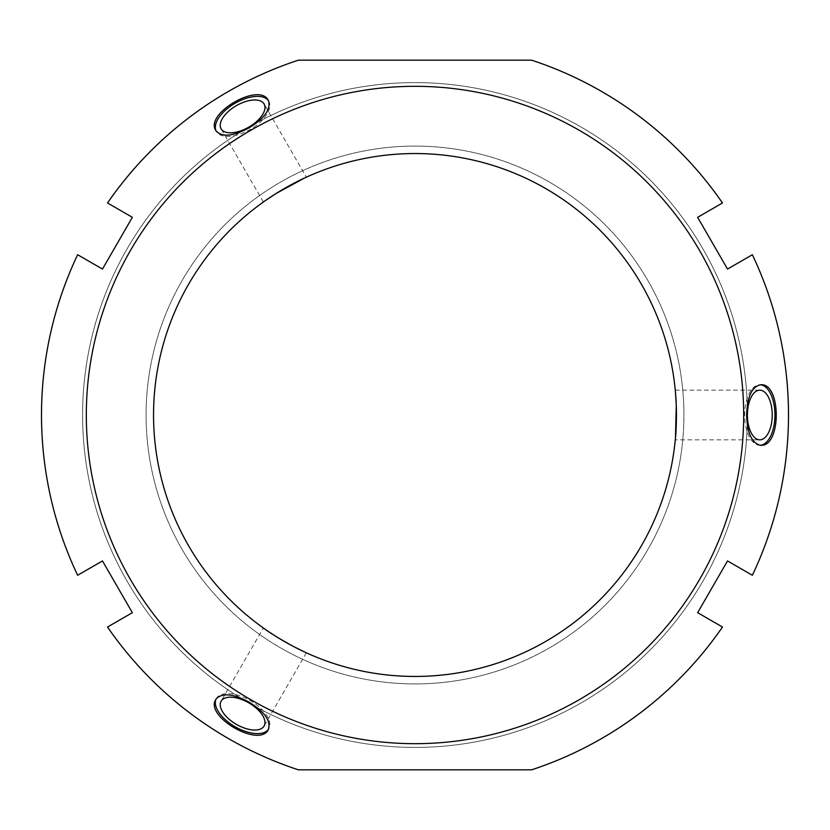 <?xml version="1.0" encoding="UTF-8"?>
<svg xmlns="http://www.w3.org/2000/svg" width="830" height="830" viewBox="0 0 830 830"><rect width="100%" height="100%" fill="white"/><g stroke="black" fill="none" stroke-linecap="round" stroke-linejoin="round"><path stroke-width="0.62" stroke-dasharray="4.15 3.11" d="M132.354 612.685L102.474 560.935L77.636 575.273A373.5 373.5 0 0 1 77.636 254.727L102.474 269.065L132.354 217.315L107.516 202.977A373.5 373.5 0 0 1 298.375 60.175L531.625 60.175A373.5 373.5 0 0 1 722.484 202.977L697.646 217.315L727.526 269.065L752.364 254.727A373.5 373.5 0 0 1 752.364 575.273L727.526 560.935L697.646 612.685L722.484 627.024A373.5 373.5 0 0 1 531.625 769.825L298.375 769.825A373.5 373.5 0 0 1 107.516 627.024L132.354 612.685M415 747.415A332.415 332.415 0 0 0 702.875 248.793A332.415 332.415 0 0 0 127.125 248.793A332.415 332.415 0 0 0 415 747.415A332.415 332.415 0 0 0 702.875 248.793A332.415 332.415 0 0 0 127.125 248.793A332.415 332.415 0 0 0 415 747.415M292.43 645.937L304.527 651.965M264.978 629.13L263.369 627.988L221.091 701.205M216.163 698.922A30.254 15.127 30 0 1 216.391 698.487A30.254 15.127 30 0 1 250.162 700.51A30.254 15.127 30 0 1 268.796 728.74A30.254 15.127 30 0 1 268.536 729.155M276.317 193.369L265.019 200.85M304.527 178.035L306.363 177.184L264.096 103.978M306.363 177.184L304.569 178.014M268.536 100.845A30.254 15.127 150 0 1 268.796 101.26A30.254 15.127 150 0 1 250.162 129.49A30.254 15.127 150 0 1 216.391 131.514A30.254 15.127 150 0 1 216.163 131.078M676.284 405.714L675.454 392.196M675.454 437.804L675.267 439.827L759.813 439.827M675.267 439.827L675.454 437.856M760.301 445.233A30.254 15.127 -90 0 1 759.813 445.254A30.254 15.127 -90 0 1 744.686 415A30.254 15.127 -90 0 1 759.813 384.747A30.254 15.127 -90 0 1 760.301 384.767M415 683.92A268.92 268.92 0 0 0 647.888 280.54A268.92 268.92 0 0 0 182.112 280.54A268.92 268.92 0 0 0 415 683.92A268.92 268.92 0 0 0 647.888 280.54A268.92 268.92 0 0 0 182.112 280.54A268.92 268.92 0 0 0 415 683.92M415 676.45A261.45 261.45 0 0 0 641.424 284.275A261.45 261.45 0 0 0 188.576 284.275A261.45 261.45 0 0 0 415 676.45M306.363 652.816L264.096 726.022M268.308 729.591L268.796 728.74M215.904 699.337L216.391 698.487M263.369 202.012L221.091 128.795M215.904 130.663L216.391 131.514M268.308 100.409L268.796 101.26M675.267 390.173L759.813 390.173M760.788 384.747L759.813 384.747M760.788 445.254L759.813 445.254"/><path stroke-width="1.25" d="M102.474 560.935L132.354 612.685L107.516 627.024A373.5 373.5 0 0 0 298.375 769.825L531.625 769.825A373.5 373.5 0 0 0 722.484 627.024L697.646 612.685L727.526 560.935L752.364 575.273A373.5 373.5 0 0 0 752.364 254.727L727.526 269.065L697.646 217.315L722.484 202.977A373.5 373.5 0 0 0 531.625 60.175L298.375 60.175A373.5 373.5 0 0 0 107.516 202.977L132.354 217.315L102.474 269.065L77.636 254.727A373.5 373.5 0 0 0 77.636 575.273L102.474 560.935M415 743.68A328.68 328.68 0 0 0 699.649 250.66A328.68 328.68 0 0 0 130.352 250.66A328.68 328.68 0 0 0 415 743.68M760.135 445.222C751.638 442.836 747.145 432.762 746.658 415C747.218 396.605 751.928 386.521 760.788 384.747C781.404 382.941 781.404 447.048 760.788 445.254L760.135 445.222M268.609 100.99C270.788 109.55 264.303 118.472 249.176 127.779C232.96 136.483 221.869 137.448 215.904 130.663C204.035 113.71 259.551 81.651 268.308 100.409L268.609 100.99M216.257 698.777C222.575 692.614 233.552 693.766 249.176 702.222C264.812 711.912 271.192 721.031 268.308 729.591C259.562 748.349 204.035 716.29 215.904 699.337L216.257 698.777M304.527 651.965L292.43 645.937C277.199 637.99 262.415 627.366 263.369 627.988M221.091 701.205A24.827 12.409 -150 0 0 236.384 724.362A24.827 12.409 -150 0 0 264.096 726.022A24.827 12.409 -150 0 0 248.803 702.865A24.827 12.409 -150 0 0 221.091 701.205M264.978 629.13C270.248 633.083 279.388 638.675 292.399 645.927M268.536 729.155A30.254 15.127 30 0 1 235.035 726.717A30.254 15.127 30 0 1 216.163 698.922M265.019 200.85L276.286 193.38L304.527 178.035M264.096 103.978A24.827 12.409 -30 0 0 236.384 105.638A24.827 12.409 -30 0 0 221.091 128.795A24.827 12.409 -30 0 0 248.803 127.135A24.827 12.409 -30 0 0 264.096 103.978M304.569 178.014C298.51 180.608 289.099 185.723 276.317 193.369M216.163 131.078A30.254 15.127 150 0 1 235.035 103.283A30.254 15.127 150 0 1 268.536 100.845M675.454 392.196L676.284 405.683L675.454 437.804M759.813 439.827A24.827 12.409 -90 0 1 747.394 415A24.827 12.409 -90 0 1 759.813 390.173A24.827 12.409 -90 0 1 772.222 415A24.827 12.409 -90 0 1 759.813 439.827M675.454 437.856C676.232 431.32 676.512 420.603 676.284 405.714M760.301 384.767A30.254 15.127 -90 0 1 774.94 415A30.254 15.127 -90 0 1 760.301 445.233M415 676.45A261.45 261.45 0 0 0 641.424 284.275A261.45 261.45 0 0 0 188.576 284.275A261.45 261.45 0 0 0 415 676.45"/></g></svg>
